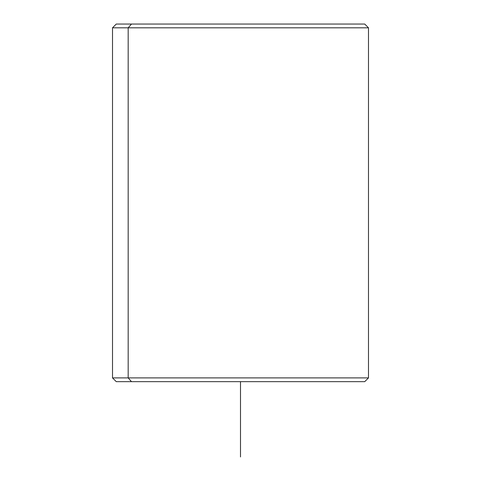 <?xml version="1.0" encoding="UTF-8"?>
<svg xmlns="http://www.w3.org/2000/svg" width="481" height="481" viewBox="0 0 481 481"><rect width="100%" height="100%" fill="white"/><g stroke="black" fill="none" stroke-linecap="round" stroke-linejoin="round"><path stroke-width="0.72" d="M353.433 24.05L131.481 24.05L128.18 27.814L112.512 27.814L128.18 27.814L128.18 377.898L128.18 27.814L368.488 27.814L368.488 377.898L128.18 377.898L368.488 377.898L364.724 381.661L131.481 381.661L128.18 377.898L112.512 377.898L128.18 377.898L131.481 381.661L353.433 381.661M131.481 381.661L116.276 381.661L112.512 377.898L112.512 27.814L116.276 24.05L364.724 24.05L368.488 27.814L128.18 27.814L131.481 24.05M240.5 381.661L240.5 456.95"/></g></svg>
